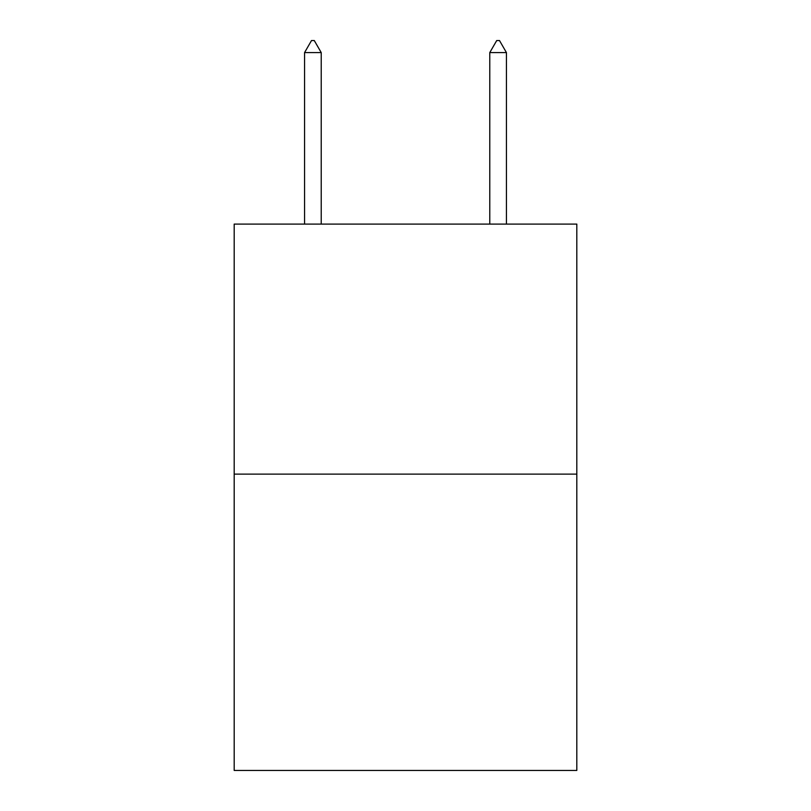 <?xml version="1.0" encoding="UTF-8"?>
<svg xmlns="http://www.w3.org/2000/svg" width="811" height="811" viewBox="0 0 811 811"><rect width="100%" height="100%" fill="white"/><g stroke="black" fill="none" stroke-linecap="round" stroke-linejoin="round"><path stroke-width="1.22" d="M576.814 474.121L576.814 224.089L234.186 224.089L234.186 770.45L576.814 770.45L576.814 474.121L234.186 474.121M321.227 52.593L314.283 40.55L311.505 40.55L304.561 52.593L321.227 52.593L321.227 224.089M304.561 52.593L304.561 224.089M496.717 40.55L499.495 40.55L506.439 52.593L489.773 52.593L496.717 40.55M506.439 224.089L506.439 52.593M489.773 224.089L489.773 52.593"/></g></svg>
